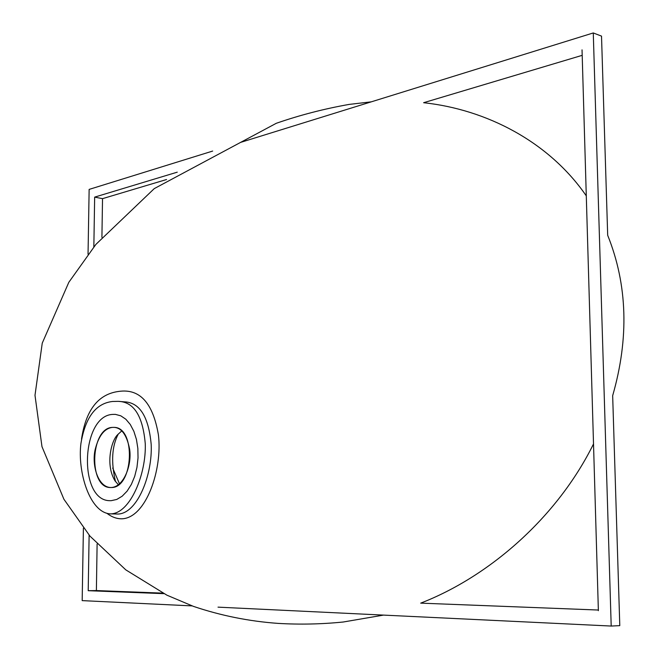 <?xml version="1.0" encoding="UTF-8"?>
<svg xmlns="http://www.w3.org/2000/svg" width="659" height="659" viewBox="0 0 659 659"><rect width="100%" height="100%" fill="white"/><g stroke="black" fill="none" stroke-linecap="round" stroke-linejoin="round"><path stroke-width="0.99" d="M112.252 427.403L114.04 427.378C121.627 427.79 126.816 435.039 129.609 449.133C132.113 464.686 123.974 486.803 111.379 487.52L110.465 487.528C97.631 486.82 91.634 464.628 95.16 449.586C98.628 435.904 104.32 428.507 112.252 427.403C90.209 428.235 88.257 487.874 110.415 487.528L111.379 487.52C133.546 488.08 136.199 427.221 114.106 427.378L112.252 427.403M383.513 615.102L343.207 622.014C321.51 624.205 299.796 624.666 278.057 623.389C249.094 621.313 220.897 615.646 193.449 606.379L166.908 595.176L125.795 569.862L89.986 536.146L63.915 499.25L41.978 446.654L34.993 395.301L42.25 343.133L68.816 282.316L95.876 244.415L154.272 188.606L276.286 123.291C299.845 115.119 324.146 108.817 349.179 104.402L371.297 101.84M582.202 55.331L423.613 102.713C486.227 109.452 548.865 141.52 586.288 195.855M240.527 142.418L593.273 32.95L601.519 36.113L607.689 235.304C627.525 284.68 629.18 338.133 612.664 395.68L619.789 625.646L611.198 626.05L218.022 607.145M593.512 443.944C557.217 517.43 489.266 576.584 420.697 603.142L598.356 610.036M81.51 439.199C85.859 409.947 98.306 394.016 118.851 391.413C139.774 388.415 152.962 402.896 158.407 434.858C162.658 469.249 146.076 518.196 121.742 518.814C116.668 518.831 111.775 517.035 107.063 513.427M118.249 401.356L123.999 401.825C139.535 402.221 148.596 416.414 151.183 444.388C152.657 474.282 137.632 513.386 118.076 514.045L110.234 513.863C89.616 512.653 77.35 471.572 80.925 443.507C85.332 417.312 95.901 403.3 112.623 401.471L118.249 401.356C133.851 401.784 142.855 415.944 145.268 443.828C146.339 473.681 130.523 513.155 111 513.863L110.234 513.863M119.526 483.879L112.689 468.014M118.398 484.793L115.061 480.897C105.11 464.875 111.313 440.237 117.862 434.487L121.684 430.961M115.49 481.531C110.926 462.116 111.865 446.267 118.307 433.976M192.148 605.901L82.177 600.621L83.405 528.156M88.042 254.201L89.138 189.405L212.659 151.068M593.273 32.95L611.198 626.05M163.844 593.652L88.207 590.695L89.122 535.133M93.842 246.878L94.657 197.123L177.263 172.164M582.037 49.862L598.372 610.679M162.839 593.141L96.387 590.563L97.112 544.054M101.914 237.364L102.524 198.656L166.554 179.52M94.657 197.123L102.524 198.656M88.207 590.695L96.387 590.563M111.19 500.675L116.767 499.448L122.154 496.219L127.105 491.136L131.355 484.406L134.7 476.366L136.957 467.388L138.028 457.931L137.855 448.458L136.438 439.446L133.868 431.315L130.276 424.478L125.844 419.231L120.795 415.821L115.383 414.371L112.442 414.42C80.851 416.035 78.248 501.235 110.086 500.683L111.19 500.675"/></g></svg>
